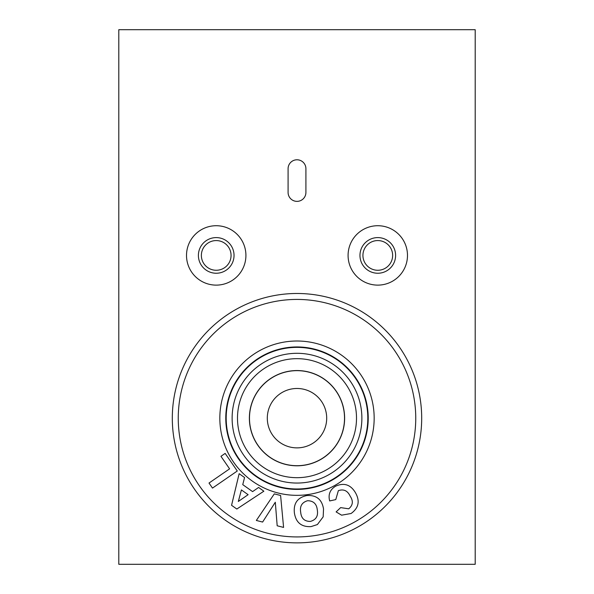 <?xml version="1.0" encoding="UTF-8"?>
<svg xmlns="http://www.w3.org/2000/svg" width="594" height="594" viewBox="0 0 594 594"><rect width="100%" height="100%" fill="white"/><g stroke="black" fill="none" stroke-linecap="round" stroke-linejoin="round"><path stroke-width="0.89" d="M203.512 267.916A17.82 17.82 0 0 1 203.72 242.716A17.82 17.82 0 0 1 228.92 242.924A17.82 17.82 0 0 1 228.712 268.124A17.82 17.82 0 0 1 203.512 267.916M226.804 245.01A14.85 14.85 0 0 0 205.806 244.832A14.85 14.85 0 0 0 205.628 265.83A14.85 14.85 0 0 0 226.626 266.008A14.85 14.85 0 0 0 226.804 245.01M195.04 276.247A29.7 29.7 0 0 0 237.043 276.596A29.7 29.7 0 0 0 237.392 234.593A29.7 29.7 0 0 0 195.389 234.244A29.7 29.7 0 0 0 195.04 276.247M364.85 267.679A17.82 17.82 0 0 1 365.525 242.486A17.82 17.82 0 0 1 390.718 243.161A17.82 17.82 0 0 1 390.043 268.354A17.82 17.82 0 0 1 364.85 267.679M388.565 245.203A14.85 14.85 0 0 0 367.567 244.639A14.85 14.85 0 0 0 367.003 265.637A14.85 14.85 0 0 0 388.001 266.201A14.85 14.85 0 0 0 388.565 245.203M356.222 275.846A29.7 29.7 0 0 0 398.21 276.982A29.7 29.7 0 0 0 399.346 234.994A29.7 29.7 0 0 0 357.358 233.858A29.7 29.7 0 0 0 356.222 275.846M348.084 255.42A29.7 29.7 0 0 1 377.784 225.72A29.7 29.7 0 0 1 407.484 255.42A29.7 29.7 0 0 1 377.784 285.12A29.7 29.7 0 0 1 348.084 255.42M245.916 255.42A29.7 29.7 0 0 0 216.216 225.72A29.7 29.7 0 0 0 186.516 255.42A29.7 29.7 0 0 0 216.216 285.12A29.7 29.7 0 0 0 245.916 255.42M475.2 29.7L475.2 564.3L118.8 564.3L118.8 29.7L475.2 29.7M305.91 192.456L305.91 168.696A8.91 8.91 0 0 0 297 159.786A8.91 8.91 0 0 0 288.09 168.696L288.09 192.456A8.91 8.91 0 0 0 297 201.366A8.91 8.91 0 0 0 305.91 192.456M288.32 446.577A29.7 29.7 0 0 0 325.401 426.856A29.7 29.7 0 0 0 305.68 389.775A29.7 29.7 0 0 0 268.599 409.496A29.7 29.7 0 0 0 288.32 446.577M184.34 471.614A124.688 124.688 0 0 1 243.562 305.516A124.688 124.688 0 0 1 409.66 364.738A124.688 124.688 0 0 1 350.438 530.836A124.688 124.688 0 0 1 184.34 471.614M253.972 438.587A47.624 47.624 0 0 1 276.589 375.148A47.624 47.624 0 0 1 340.028 397.765A47.624 47.624 0 0 1 317.411 461.204A47.624 47.624 0 0 1 253.972 438.587M306.905 495.537C316.446 494.958 321.985 499.435 323.53 508.976L323.166 516.862L317.382 524.561L311.056 526.603C301.455 527.123 295.901 522.564 294.394 512.941C293.369 503.304 297.535 497.505 306.905 495.537M231.563 505.301L239.152 473.693L244.565 477.524L242.753 484.637L252.591 491.617L258.59 487.459L263.862 491.201L236.828 509.028L231.563 505.301M225.156 453.408L237.281 471.005L212.489 488.09L209.014 483.041L229.596 468.859L220.946 456.311L225.156 453.408M274.294 493.874L280.598 495.478L283.59 527.413L277.183 525.779L275.304 502.234L262.615 522.059L256.341 520.455L274.294 493.874M338.357 490.659L335.766 499.599L329.677 500.942C328.014 494.52 330.012 489.59 335.677 486.159C344.008 482.462 350.571 484.6 355.375 492.575C360.179 500.98 358.746 507.959 351.084 513.498L341.602 515.184L336.115 511.902L340.637 507.61L348.723 508.813C352.985 505.256 353.46 501.024 350.133 496.131C347.579 490.666 343.651 488.84 338.357 490.659M248.121 494.683L241.402 489.924L238.32 501.462L248.121 494.683M310.32 521.428C316.008 519.884 318.332 516.075 317.307 510.001C316.691 503.92 313.454 500.824 307.603 500.72C301.96 502.346 299.658 506.192 300.69 512.258C301.247 518.362 304.462 521.421 310.32 521.428M279.648 373.938A47.52 47.52 0 0 0 252.762 435.528A47.52 47.52 0 0 0 314.352 462.414A47.52 47.52 0 0 0 341.238 400.824A47.52 47.52 0 0 0 279.648 373.938A47.52 47.52 0 0 1 341.238 400.824A47.52 47.52 0 0 1 314.352 462.414M404.291 367.285A118.748 118.748 0 0 0 246.109 310.885A118.748 118.748 0 0 0 189.709 469.067A118.748 118.748 0 0 0 347.891 525.467A118.748 118.748 0 0 0 404.291 367.285M243.236 443.681A59.504 59.504 0 0 1 271.495 364.412A59.504 59.504 0 0 1 350.764 392.671A59.504 59.504 0 0 1 322.505 471.94A59.504 59.504 0 0 1 243.236 443.681M361.352 387.652A71.228 71.228 0 0 0 266.476 353.824A71.228 71.228 0 0 0 232.648 448.7A71.228 71.228 0 0 0 327.524 482.528A71.228 71.228 0 0 0 361.352 387.652M227.279 451.247A77.168 77.168 0 0 1 263.929 348.455A77.168 77.168 0 0 1 366.721 385.105A77.168 77.168 0 0 1 330.071 487.897A77.168 77.168 0 0 1 227.279 451.247M238.387 445.983A64.872 64.872 0 0 0 324.807 476.789A64.872 64.872 0 0 0 355.613 390.369A64.872 64.872 0 0 0 269.193 359.563A64.872 64.872 0 0 0 238.387 445.983M360.981 387.83A70.812 70.812 0 0 1 327.346 482.157A70.812 70.812 0 0 1 233.019 448.522A70.812 70.812 0 0 1 266.654 354.195A70.812 70.812 0 0 1 360.981 387.83"/></g></svg>
